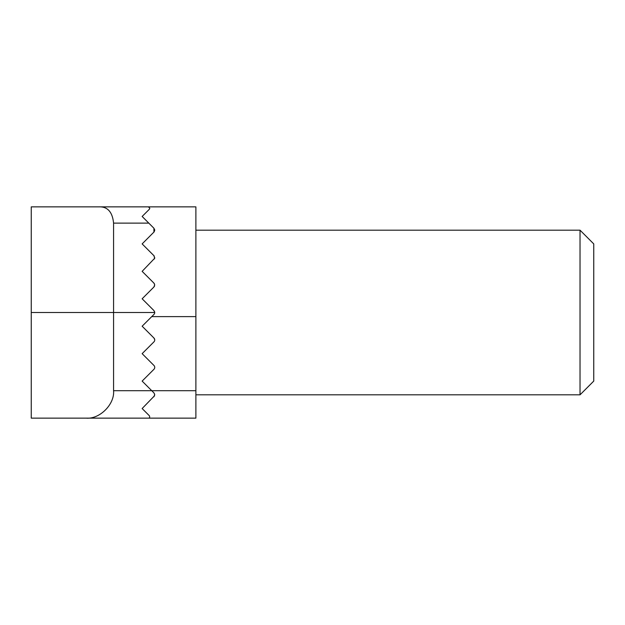 <?xml version="1.0" encoding="UTF-8"?>
<svg xmlns="http://www.w3.org/2000/svg" width="625" height="625" viewBox="0 0 625 625"><rect width="100%" height="100%" fill="white"/><g stroke="black" fill="none" stroke-linecap="round" stroke-linejoin="round"><path stroke-width="0.94" d="M580.031 230.18L593.75 243.906L593.75 381.094L580.031 394.82L580.031 230.18L195.883 230.18M86.125 206.859L148.438 206.859L149.805 208.234L148.438 206.859L195.883 206.859L31.25 206.859L31.25 312.5L113.57 312.5L113.57 390.703C114.797 404.273 99.703 419.367 86.125 418.141L195.883 418.141L195.883 206.859M98.836 418.141L148.438 418.141C149.641 418.133 149.969 417.359 149.406 415.797L142.141 408.539L154.57 395.719M154.68 394.328L153.922 392.875L154.711 394.508L153.922 396.758M31.25 312.5L31.25 418.141L86.125 418.141M153.922 392.875L142.141 381.094L153.922 369.32A2.742 2.742 0 0 0 153.922 365.438L142.141 353.656L153.922 341.883A2.742 2.742 0 0 0 153.922 338L154.711 339.656M149.805 208.234L149.406 209.203L149.805 208.234M153.922 232.125L153.922 228.242L154.719 229.945L154.18 231.82L142.141 243.906L153.922 255.68L154.641 258.289L142.141 271.344L153.922 283.117L154.711 284.766L153.922 287L154.578 285.953M154.375 258.969L154.594 258.461M154.68 258.109L154.727 257.547M154.289 256.133L153.922 255.68M154.359 283.695L153.922 283.117M154.688 312.039L153.922 310.562L154.727 312.5A2.742 2.742 0 0 1 153.922 314.438L142.141 326.219L153.922 338M153.945 232.094L154.727 230.227M154.727 312.5L113.57 312.5L113.57 223.125C112.445 211.93 107.539 206.508 98.836 206.859M153.922 228.242L142.141 216.461L149.406 209.203M153.922 310.562L142.141 298.781L153.922 287M195.883 390.703L113.57 390.703M151.75 316.617L195.883 316.617M113.57 223.125L148.805 223.125M580.031 394.82L195.883 394.82"/></g></svg>
